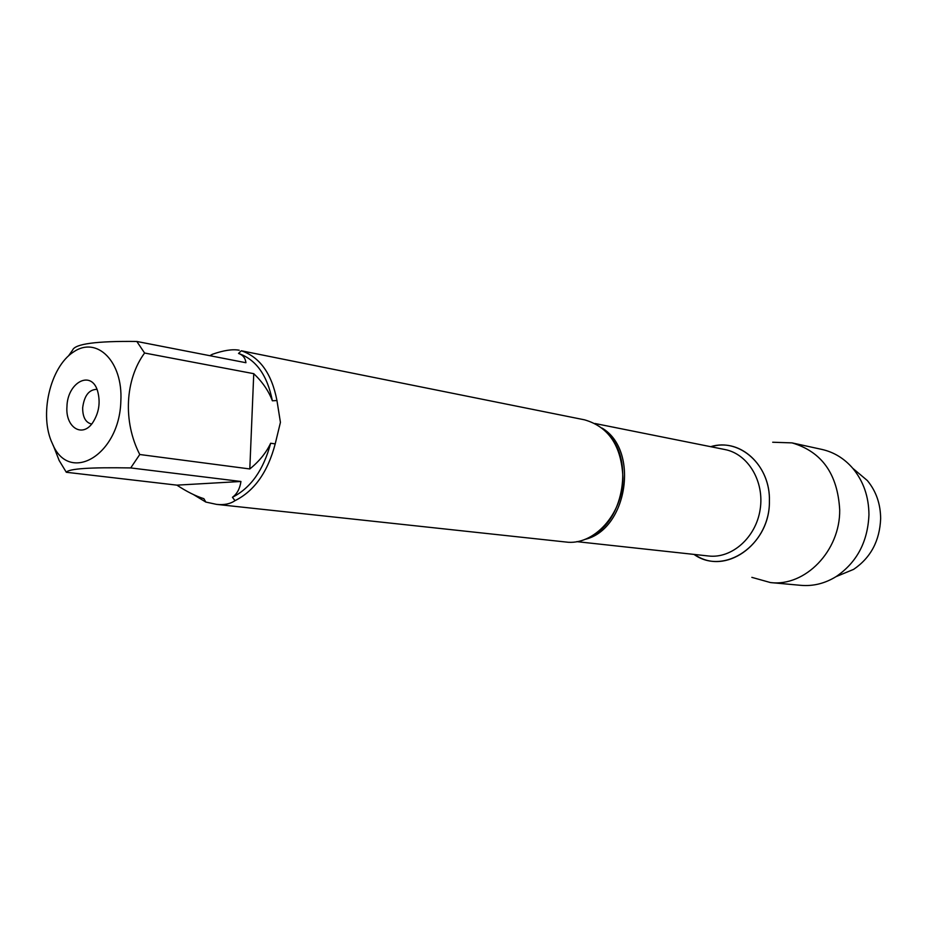 <?xml version="1.0" encoding="UTF-8"?>
<svg xmlns="http://www.w3.org/2000/svg" width="927" height="927" viewBox="0 0 927 927"><rect width="100%" height="100%" fill="white"/><g stroke="black" fill="none" stroke-linecap="round" stroke-linejoin="round"><path stroke-width="1.39" d="M216.559 504.381L565.667 541.994C593.674 546.073 622.932 514.126 622.932 477.961C621.646 446.211 608.842 426.837 584.52 419.827L241.31 350.777C259.85 357.022 271.727 373.604 276.953 400.534L280.429 422.364L275.215 443.882C267.764 472.098 254.357 491.02 234.983 500.673C230.209 503.94 224.067 505.169 216.559 504.381L205.817 502.063L193.511 494.601M209.85 355.701L212.295 354.323C223.604 350.336 232.584 348.981 239.224 350.232M52.41 443.651C69.027 484.682 119.618 455.227 120.846 401.043C123.082 361.53 96.883 335.667 73.488 351.982C49.942 367.138 38.876 415.632 52.41 443.651M53.187 445.238L59.166 460.499L66.315 472.272C68.679 468.68 90.139 467.231 130.719 467.926L139.757 454.508C122.839 421.623 125.052 379.595 144.589 353.025L136.814 341.46C96.512 340.985 75.122 343.847 72.642 350.035L68.563 355.817M139.757 454.508L249.803 468.958C259.224 461.345 266.176 452.782 270.649 443.245C263.511 469.966 250.777 487.973 232.445 497.278C237.069 493.917 239.896 488.656 240.95 481.484L130.719 467.926M136.814 341.46L245.933 362.724C245.377 358.077 242.92 354.983 238.54 353.442C256.072 359.514 267.347 375.296 272.364 400.788C268.668 390.974 262.468 381.936 253.755 373.674L144.589 353.025M66.315 472.272L176.906 485.145C186.501 491.495 195.493 496.015 203.882 498.691L205.817 502.063M276.953 400.534L272.364 400.788M238.54 353.442L241.31 350.777M270.649 443.245L275.215 443.882M234.983 500.673L232.445 497.278M212.295 354.323L210.939 355.91M710.638 446.687C739.642 437.567 770.638 465.261 769.398 501.171C770.233 544.856 724.068 576.165 694.01 554.416L698.668 557.034C728.889 573.628 770.094 542.191 769.398 501.171C770.464 467.683 743.489 440.568 715.864 445.586L710.638 446.687M66.953 406.605C67.393 382.561 90.892 369.699 97.439 390.476C100.765 402.133 99.085 413.025 92.399 423.152C81.854 438.1 65.284 426.953 66.953 406.605M240.95 481.484L176.906 485.145M253.755 373.674L249.803 468.958M97.057 389.467L96.57 389.363C88.865 389.688 84.23 395.817 82.665 407.764C82.642 416.976 85.493 422.376 91.228 423.94L91.727 423.998M751.855 577.359L770.464 582.562C805.053 586.918 840.256 550.951 839.7 509.896C837.672 473.987 821.774 451.658 792.017 442.886L772.701 442.237M770.464 582.562L800.928 585.343C813.199 586.385 824.914 583.477 836.073 576.629C856.838 562.492 867.799 541.855 868.947 514.728C868.808 496.652 863.419 481.183 852.794 468.32C844.207 458.425 833.918 452.133 821.901 449.421L792.017 442.886M854.682 469.908L867.313 480.522C876.085 491.125 880.534 503.825 880.65 518.622C879.735 540.835 870.72 557.741 853.605 569.375L838.356 575.679M601.982 428.042C639.746 450.035 627.428 529.838 584.786 539.433M576.721 541.635L708.529 555.991C731.866 558.796 755.98 537.498 760.152 509.468C764.624 481.484 748.054 453.917 724.949 449.549L594.949 423.5M610.279 436.49C632.33 461.391 623.778 516.779 595.25 533.882M867.313 480.522L852.794 468.32M853.605 569.375L836.073 576.629"/></g></svg>

